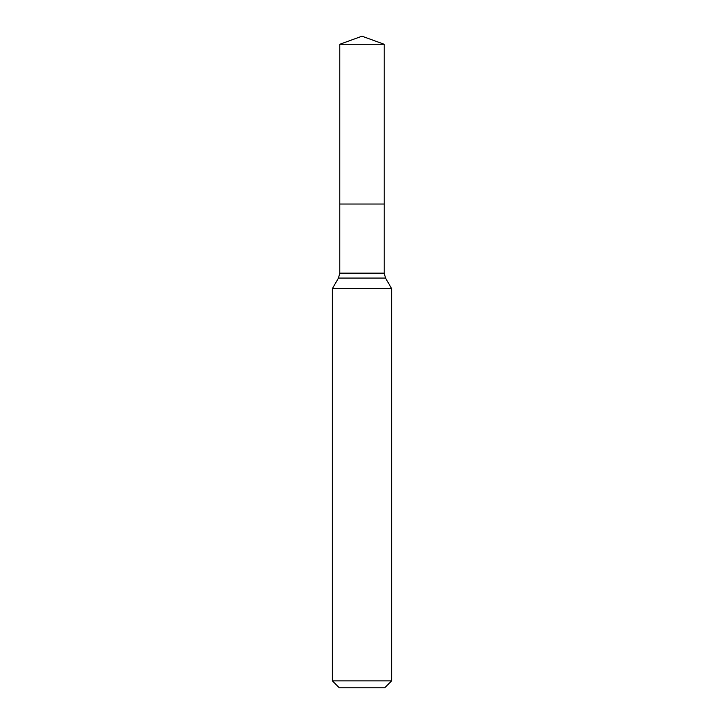 <?xml version="1.0" encoding="UTF-8"?>
<svg xmlns="http://www.w3.org/2000/svg" width="724" height="724" viewBox="0 0 724 724"><rect width="100%" height="100%" fill="white"/><g stroke="black" fill="none" stroke-linecap="round" stroke-linejoin="round"><path stroke-width="1.09" d="M391.621 288.614L332.379 288.614L332.379 680.886L391.621 680.886L391.621 288.614L385.539 278.079L338.461 278.079L332.379 288.614M332.379 680.886L339.294 687.8L384.706 687.8L391.621 680.886M339.782 44.282L339.782 204.032L384.218 204.032L384.218 273.147L339.782 273.147L339.782 204.032L384.218 204.032L384.218 44.282L339.782 44.282L362 36.2L384.218 44.282M384.218 273.147L385.539 278.079M339.782 273.147L338.461 278.079"/></g></svg>
